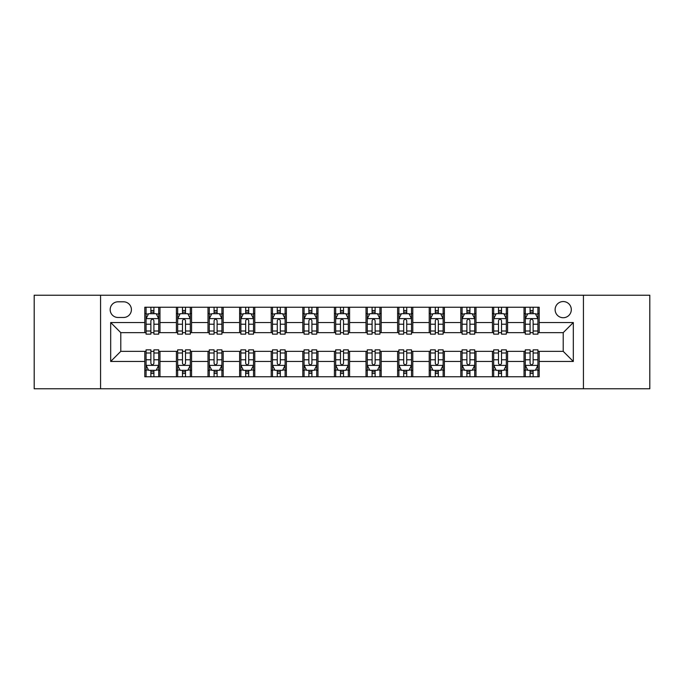 <?xml version="1.0" encoding="UTF-8"?>
<svg xmlns="http://www.w3.org/2000/svg" width="684" height="684" viewBox="0 0 684 684"><rect width="100%" height="100%" fill="white"/><g stroke="black" fill="none" stroke-linecap="round" stroke-linejoin="round"><path stroke-width="1.03" d="M563.214 301.55A8.088 8.088 0 0 0 555.117 309.638A8.088 8.088 0 0 0 563.214 317.727A8.088 8.088 0 0 0 571.302 309.638A8.088 8.088 0 0 0 563.214 301.55M583.435 388.768L649.8 388.768L649.8 295.231L583.435 295.231L583.435 388.768L100.565 388.768L100.565 295.231L34.2 295.231L34.2 388.768L100.565 388.768M118.007 317.479L123.573 317.479A7.84 7.84 0 0 0 131.405 309.638A7.84 7.84 0 0 0 123.573 301.806L118.007 301.806A7.84 7.84 0 0 0 110.167 309.638A7.84 7.84 0 0 0 118.007 317.479M583.435 295.231L100.565 295.231M144.803 361.468L110.68 361.468L110.68 322.532L144.803 322.532L144.803 332.646L120.786 332.646L120.786 351.354L144.803 351.354L144.803 376.764L539.197 376.764L539.197 351.354L563.214 351.354L563.214 332.646L539.197 332.646L539.197 322.532L573.32 322.532L573.32 361.468L539.197 361.468M539.197 322.532L539.197 307.236L144.803 307.236L144.803 322.532M524.029 307.236L524.029 332.646L525.286 332.646M530.091 332.646L533.127 332.646M537.932 332.646L539.197 332.646M524.029 332.646L506.331 332.646M492.42 307.236L492.42 332.646L493.686 332.646M498.491 332.646L501.526 332.646M492.42 332.646L474.73 332.646M460.819 307.236L460.819 332.646L462.085 332.646M466.89 332.646L469.925 332.646M460.819 332.646L443.129 332.646M429.219 307.236L429.219 332.646L430.484 332.646M435.289 332.646L438.324 332.646M429.219 332.646L411.52 332.646M397.618 307.236L397.618 332.646L398.883 332.646M403.688 332.646L406.724 332.646M397.618 332.646L379.919 332.646M366.017 307.236L366.017 332.646L367.282 332.646M372.087 332.646L375.123 332.646M366.017 332.646L348.318 332.646M334.416 307.236L334.416 332.646L335.682 332.646M340.487 332.646L343.513 332.646M334.416 332.646L316.718 332.646M302.815 307.236L302.815 332.646L304.081 332.646M308.877 332.646L311.913 332.646M302.815 332.646L285.117 332.646M271.215 307.236L271.215 332.646L272.48 332.646M277.276 332.646L280.312 332.646M271.215 332.646L253.516 332.646M239.614 307.236L239.614 332.646L240.871 332.646M245.676 332.646L248.711 332.646M239.614 332.646L221.915 332.646M208.013 307.236L208.013 332.646L209.27 332.646M214.075 332.646L217.11 332.646M208.013 332.646L190.314 332.646M176.404 307.236L176.404 332.646L177.669 332.646M182.474 332.646L185.509 332.646M176.404 332.646L158.714 332.646M144.803 332.646L146.068 332.646M150.873 332.646L153.909 332.646M144.803 351.354L146.068 351.354M150.873 351.354L153.909 351.354M158.714 351.354L159.97 351.354L159.97 376.764M177.669 351.354L159.97 351.354M182.474 351.354L185.509 351.354M190.314 351.354L191.58 351.354L191.58 376.764M209.27 351.354L191.58 351.354M214.075 351.354L217.11 351.354M221.915 351.354L223.181 351.354L223.181 376.764M240.871 351.354L223.181 351.354M245.676 351.354L248.711 351.354M253.516 351.354L254.781 351.354L254.781 376.764M272.48 351.354L254.781 351.354M277.276 351.354L280.312 351.354M285.117 351.354L286.382 351.354L286.382 376.764M304.081 351.354L286.382 351.354M308.877 351.354L311.913 351.354M316.718 351.354L317.983 351.354L317.983 376.764M335.682 351.354L317.983 351.354M340.487 351.354L343.513 351.354M348.318 351.354L349.584 351.354L349.584 376.764M367.282 351.354L349.584 351.354M372.087 351.354L375.123 351.354M379.919 351.354L381.185 351.354L381.185 376.764M398.883 351.354L381.185 351.354M403.688 351.354L406.724 351.354M411.52 351.354L412.785 351.354L412.785 376.764M430.484 351.354L412.785 351.354M435.289 351.354L438.324 351.354M443.129 351.354L444.386 351.354L444.386 376.764M462.085 351.354L444.386 351.354M466.89 351.354L469.925 351.354M474.73 351.354L475.987 351.354L475.987 376.764M493.686 351.354L475.987 351.354M498.491 351.354L501.526 351.354M506.331 351.354L507.596 351.354L507.596 376.764M525.286 351.354L507.596 351.354M530.091 351.354L533.127 351.354M537.932 351.354L539.197 351.354M159.97 307.236L159.97 332.646M144.803 313.563L146.068 313.563M150.873 313.563L153.909 313.563M158.714 313.563L159.97 313.563M144.803 370.437L146.068 370.437M150.873 370.437L153.909 370.437M158.714 370.437L159.97 370.437M176.404 351.354L176.404 376.764M191.58 307.236L191.58 332.646M176.404 313.563L177.669 313.563M182.474 313.563L185.509 313.563M190.314 313.563L191.58 313.563M176.404 370.437L177.669 370.437M182.474 370.437L185.509 370.437M190.314 370.437L191.58 370.437M208.013 351.354L208.013 376.764M208.013 370.437L209.27 370.437M214.075 370.437L217.11 370.437M221.915 370.437L223.181 370.437M223.181 307.236L223.181 332.646M208.013 313.563L209.27 313.563M214.075 313.563L217.11 313.563M221.915 313.563L223.181 313.563M239.614 351.354L239.614 376.764M239.614 370.437L240.871 370.437M245.676 370.437L248.711 370.437M253.516 370.437L254.781 370.437M254.781 307.236L254.781 332.646M239.614 313.563L240.871 313.563M245.676 313.563L248.711 313.563M253.516 313.563L254.781 313.563M271.215 351.354L271.215 376.764M271.215 370.437L272.48 370.437M277.276 370.437L280.312 370.437M285.117 370.437L286.382 370.437M286.382 307.236L286.382 332.646M271.215 313.563L272.48 313.563M277.276 313.563L280.312 313.563M285.117 313.563L286.382 313.563M302.815 351.354L302.815 376.764M302.815 370.437L304.081 370.437M308.877 370.437L311.913 370.437M316.718 370.437L317.983 370.437M317.983 307.236L317.983 332.646M302.815 313.563L304.081 313.563M308.877 313.563L311.913 313.563M316.718 313.563L317.983 313.563M334.416 351.354L334.416 376.764M334.416 370.437L335.682 370.437M340.487 370.437L343.513 370.437M348.318 370.437L349.584 370.437M349.584 307.236L349.584 332.646M334.416 313.563L335.682 313.563M340.487 313.563L343.513 313.563M348.318 313.563L349.584 313.563M366.017 351.354L366.017 376.764M366.017 370.437L367.282 370.437M372.087 370.437L375.123 370.437M379.919 370.437L381.185 370.437M381.185 307.236L381.185 332.646M366.017 313.563L367.282 313.563M372.087 313.563L375.123 313.563M379.919 313.563L381.185 313.563M397.618 351.354L397.618 376.764M397.618 370.437L398.883 370.437M403.688 370.437L406.724 370.437M411.52 370.437L412.785 370.437M412.785 307.236L412.785 332.646M397.618 313.563L398.883 313.563M403.688 313.563L406.724 313.563M411.52 313.563L412.785 313.563M429.219 351.354L429.219 376.764M429.219 370.437L430.484 370.437M435.289 370.437L438.324 370.437M443.129 370.437L444.386 370.437M444.386 307.236L444.386 332.646M429.219 313.563L430.484 313.563M435.289 313.563L438.324 313.563M443.129 313.563L444.386 313.563M460.819 351.354L460.819 376.764M460.819 370.437L462.085 370.437M466.89 370.437L469.925 370.437M474.73 370.437L475.987 370.437M475.987 307.236L475.987 332.646M460.819 313.563L462.085 313.563M466.89 313.563L469.925 313.563M474.73 313.563L475.987 313.563M492.42 351.354L492.42 376.764M492.42 370.437L493.686 370.437M498.491 370.437L501.526 370.437M506.331 370.437L507.596 370.437M507.596 307.236L507.596 332.646M492.42 313.563L493.686 313.563M498.491 313.563L501.526 313.563M506.331 313.563L507.596 313.563M524.029 351.354L524.029 376.764M524.029 370.437L525.286 370.437M530.091 370.437L533.127 370.437M537.932 370.437L539.197 370.437M524.029 313.563L525.286 313.563M530.091 313.563L533.127 313.563M537.932 313.563L539.197 313.563M120.786 332.646L110.68 322.532M120.786 351.354L110.68 361.468M573.32 322.532L563.214 332.646M573.32 361.468L563.214 351.354M153.909 310.527L150.873 310.527M158.714 330.996L153.909 330.996L153.909 334.16L158.714 334.16L158.714 318.744L156.183 313.682L148.599 313.682L146.068 318.744L146.068 334.16L150.873 334.16L150.873 330.996L146.068 330.996M146.068 318.744L146.068 307.236M158.714 318.744L158.714 307.236M150.873 313.682L150.873 307.236M153.909 307.236L153.909 313.682M153.909 330.996L153.909 320.634C152.9 318.693 151.882 318.693 150.873 320.634L150.873 330.996M150.873 373.473L153.909 373.473M146.068 353.004L150.873 353.004L150.873 349.84L146.068 349.84L146.068 365.256L148.599 370.318L156.183 370.318L158.714 365.256L158.714 349.84L153.909 349.84L153.909 353.004L158.714 353.004M158.714 365.256L158.714 376.764M146.068 365.256L146.068 376.764M153.909 370.318L153.909 376.764M150.873 376.764L150.873 370.318M150.873 353.004L150.873 363.366C151.882 365.307 152.891 365.307 153.909 363.366L153.909 353.004M185.509 310.527L182.474 310.527M190.314 330.996L185.509 330.996L185.509 334.16L190.314 334.16L190.314 318.744L187.784 313.682L180.2 313.682L177.669 318.744L177.669 334.16L182.474 334.16L182.474 330.996L177.669 330.996M177.669 318.744L177.669 307.236M190.314 318.744L190.314 307.236M182.474 313.682L182.474 307.236M185.509 307.236L185.509 313.682M185.509 330.996L185.509 320.634C184.5 318.693 183.492 318.693 182.474 320.634L182.474 330.996M217.11 310.527L214.075 310.527M221.915 330.996L217.11 330.996L217.11 334.16L221.915 334.16L221.915 318.744L219.384 313.682L211.801 313.682L209.27 318.744L209.27 334.16L214.075 334.16L214.075 330.996L209.27 330.996M209.27 318.744L209.27 307.236M221.915 318.744L221.915 307.236M214.075 313.682L214.075 307.236M217.11 307.236L217.11 313.682M217.11 330.996L217.11 320.634C216.101 318.693 215.092 318.693 214.075 320.634L214.075 330.996M248.711 310.527L245.676 310.527M253.516 330.996L248.711 330.996L248.711 334.16L253.516 334.16L253.516 318.744L250.985 313.682L243.401 313.682L240.871 318.744L240.871 334.16L245.676 334.16L245.676 330.996L240.871 330.996M240.871 318.744L240.871 307.236M253.516 318.744L253.516 307.236M245.676 313.682L245.676 307.236M248.711 307.236L248.711 313.682M248.711 330.996L248.711 320.634C247.702 318.693 246.693 318.693 245.676 320.634L245.676 330.996M182.474 373.473L185.509 373.473M177.669 353.004L182.474 353.004L182.474 349.84L177.669 349.84L177.669 365.256L180.2 370.318L187.784 370.318L190.314 365.256L190.314 349.84L185.509 349.84L185.509 353.004L190.314 353.004M190.314 365.256L190.314 376.764M177.669 365.256L177.669 376.764M185.509 370.318L185.509 376.764M182.474 376.764L182.474 370.318M182.474 353.004L182.474 363.366C183.483 365.307 184.492 365.307 185.509 363.366L185.509 353.004M214.075 373.473L217.11 373.473M209.27 353.004L214.075 353.004L214.075 349.84L209.27 349.84L209.27 365.256L211.801 370.318L219.384 370.318L221.915 365.256L221.915 349.84L217.11 349.84L217.11 353.004L221.915 353.004M221.915 365.256L221.915 376.764M209.27 365.256L209.27 376.764M217.11 370.318L217.11 376.764M214.075 376.764L214.075 370.318M214.075 353.004L214.075 363.366C215.084 365.307 216.101 365.307 217.11 363.366L217.11 353.004M245.676 373.473L248.711 373.473M240.871 353.004L245.676 353.004L245.676 349.84L240.871 349.84L240.871 365.256L243.401 370.318L250.985 370.318L253.516 365.256L253.516 349.84L248.711 349.84L248.711 353.004L253.516 353.004M253.516 365.256L253.516 376.764M240.871 365.256L240.871 376.764M248.711 370.318L248.711 376.764M245.676 376.764L245.676 370.318M245.676 353.004L245.676 363.366C246.685 365.307 247.702 365.307 248.711 363.366L248.711 353.004M280.312 310.527L277.276 310.527M285.117 330.996L280.312 330.996L280.312 334.16L285.117 334.16L285.117 318.744L282.586 313.682L275.002 313.682L272.48 318.744L272.48 334.16L277.276 334.16L277.276 330.996L272.48 330.996M272.48 318.744L272.48 307.236M285.117 318.744L285.117 307.236M277.276 313.682L277.276 307.236M280.312 307.236L280.312 313.682M280.312 330.996L280.312 320.634C279.303 318.693 278.294 318.693 277.276 320.634L277.276 330.996M277.276 373.473L280.312 373.473M272.48 353.004L277.276 353.004L277.276 349.84L272.48 349.84L272.48 365.256L275.002 370.318L282.586 370.318L285.117 365.256L285.117 349.84L280.312 349.84L280.312 353.004L285.117 353.004M285.117 365.256L285.117 376.764M272.48 365.256L272.48 376.764M280.312 370.318L280.312 376.764M277.276 376.764L277.276 370.318M277.276 353.004L277.276 363.366C278.294 365.307 279.303 365.307 280.312 363.366L280.312 353.004M311.913 310.527L308.877 310.527M316.718 330.996L311.913 330.996L311.913 334.16L316.718 334.16L316.718 318.744L314.187 313.682L306.603 313.682L304.081 318.744L304.081 334.16L308.877 334.16L308.877 330.996L304.081 330.996M304.081 318.744L304.081 307.236M316.718 318.744L316.718 307.236M308.877 313.682L308.877 307.236M311.913 307.236L311.913 313.682M311.913 330.996L311.913 320.634C310.904 318.693 309.895 318.693 308.877 320.634L308.877 330.996M343.513 310.527L340.487 310.527M348.318 330.996L343.513 330.996L343.513 334.16L348.318 334.16L348.318 318.744L345.796 313.682L338.204 313.682L335.682 318.744L335.682 334.16L340.487 334.16L340.487 330.996L335.682 330.996M335.682 318.744L335.682 307.236M348.318 318.744L348.318 307.236M340.487 313.682L340.487 307.236M343.513 307.236L343.513 313.682M343.513 330.996L343.513 320.634C342.504 318.693 341.496 318.693 340.487 320.634L340.487 330.996M375.123 310.527L372.087 310.527M379.919 330.996L375.123 330.996L375.123 334.16L379.919 334.16L379.919 318.744L377.397 313.682L369.813 313.682L367.282 318.744L367.282 334.16L372.087 334.16L372.087 330.996L367.282 330.996M367.282 318.744L367.282 307.236M379.919 318.744L379.919 307.236M372.087 313.682L372.087 307.236M375.123 307.236L375.123 313.682M375.123 330.996L375.123 320.634C374.105 318.693 373.096 318.693 372.087 320.634L372.087 330.996M406.724 310.527L403.688 310.527M411.52 330.996L406.724 330.996L406.724 334.16L411.52 334.16L411.52 318.744L408.998 313.682L401.414 313.682L398.883 318.744L398.883 334.16L403.688 334.16L403.688 330.996L398.883 330.996M398.883 318.744L398.883 307.236M411.52 318.744L411.52 307.236M403.688 313.682L403.688 307.236M406.724 307.236L406.724 313.682M406.724 330.996L406.724 320.634C405.706 318.693 404.697 318.693 403.688 320.634L403.688 330.996M438.324 310.527L435.289 310.527M443.129 330.996L438.324 330.996L438.324 334.16L443.129 334.16L443.129 318.744L440.599 313.682L433.015 313.682L430.484 318.744L430.484 334.16L435.289 334.16L435.289 330.996L430.484 330.996M430.484 318.744L430.484 307.236M443.129 318.744L443.129 307.236M435.289 313.682L435.289 307.236M438.324 307.236L438.324 313.682M438.324 330.996L438.324 320.634C437.315 318.693 436.298 318.693 435.289 320.634L435.289 330.996M308.877 373.473L311.913 373.473M304.081 353.004L308.877 353.004L308.877 349.84L304.081 349.84L304.081 365.256L306.603 370.318L314.187 370.318L316.718 365.256L316.718 349.84L311.913 349.84L311.913 353.004L316.718 353.004M316.718 365.256L316.718 376.764M304.081 365.256L304.081 376.764M311.913 370.318L311.913 376.764M308.877 376.764L308.877 370.318M308.877 353.004L308.877 363.366C309.895 365.307 310.904 365.307 311.913 363.366L311.913 353.004M340.487 373.473L343.513 373.473M335.682 353.004L340.487 353.004L340.487 349.84L335.682 349.84L335.682 365.256L338.204 370.318L345.796 370.318L348.318 365.256L348.318 349.84L343.513 349.84L343.513 353.004L348.318 353.004M348.318 365.256L348.318 376.764M335.682 365.256L335.682 376.764M343.513 370.318L343.513 376.764M340.487 376.764L340.487 370.318M340.487 353.004L340.487 363.366C341.496 365.307 342.504 365.307 343.513 363.366L343.513 353.004M372.087 373.473L375.123 373.473M367.282 353.004L372.087 353.004L372.087 349.84L367.282 349.84L367.282 365.256L369.813 370.318L377.397 370.318L379.919 365.256L379.919 349.84L375.123 349.84L375.123 353.004L379.919 353.004M379.919 365.256L379.919 376.764M367.282 365.256L367.282 376.764M375.123 370.318L375.123 376.764M372.087 376.764L372.087 370.318M372.087 353.004L372.087 363.366C373.096 365.307 374.105 365.307 375.123 363.366L375.123 353.004M403.688 373.473L406.724 373.473M398.883 353.004L403.688 353.004L403.688 349.84L398.883 349.84L398.883 365.256L401.414 370.318L408.998 370.318L411.52 365.256L411.52 349.84L406.724 349.84L406.724 353.004L411.52 353.004M411.52 365.256L411.52 376.764M398.883 365.256L398.883 376.764M406.724 370.318L406.724 376.764M403.688 376.764L403.688 370.318M403.688 353.004L403.688 363.366C404.697 365.307 405.706 365.307 406.724 363.366L406.724 353.004M435.289 373.473L438.324 373.473M430.484 353.004L435.289 353.004L435.289 349.84L430.484 349.84L430.484 365.256L433.015 370.318L440.599 370.318L443.129 365.256L443.129 349.84L438.324 349.84L438.324 353.004L443.129 353.004M443.129 365.256L443.129 376.764M430.484 365.256L430.484 376.764M438.324 370.318L438.324 376.764M435.289 376.764L435.289 370.318M435.289 353.004L435.289 363.366C436.298 365.307 437.307 365.307 438.324 363.366L438.324 353.004M469.925 310.527L466.89 310.527M474.73 330.996L469.925 330.996L469.925 334.16L474.73 334.16L474.73 318.744L472.199 313.682L464.616 313.682L462.085 318.744L462.085 334.16L466.89 334.16L466.89 330.996L462.085 330.996M462.085 318.744L462.085 307.236M474.73 318.744L474.73 307.236M466.89 313.682L466.89 307.236M469.925 307.236L469.925 313.682M469.925 330.996L469.925 320.634C468.916 318.693 467.899 318.693 466.89 320.634L466.89 330.996M466.89 373.473L469.925 373.473M462.085 353.004L466.89 353.004L466.89 349.84L462.085 349.84L462.085 365.256L464.616 370.318L472.199 370.318L474.73 365.256L474.73 349.84L469.925 349.84L469.925 353.004L474.73 353.004M474.73 365.256L474.73 376.764M462.085 365.256L462.085 376.764M469.925 370.318L469.925 376.764M466.89 376.764L466.89 370.318M466.89 353.004L466.89 363.366C467.899 365.307 468.908 365.307 469.925 363.366L469.925 353.004M501.526 310.527L498.491 310.527M506.331 330.996L501.526 330.996L501.526 334.16L506.331 334.16L506.331 318.744L503.8 313.682L496.216 313.682L493.686 318.744L493.686 334.16L498.491 334.16L498.491 330.996L493.686 330.996M493.686 318.744L493.686 307.236M506.331 318.744L506.331 307.236M498.491 313.682L498.491 307.236M501.526 307.236L501.526 313.682M501.526 330.996L501.526 320.634C500.517 318.693 499.508 318.693 498.491 320.634L498.491 330.996M498.491 373.473L501.526 373.473M493.686 353.004L498.491 353.004L498.491 349.84L493.686 349.84L493.686 365.256L496.216 370.318L503.8 370.318L506.331 365.256L506.331 349.84L501.526 349.84L501.526 353.004L506.331 353.004M506.331 365.256L506.331 376.764M493.686 365.256L493.686 376.764M501.526 370.318L501.526 376.764M498.491 376.764L498.491 370.318M498.491 353.004L498.491 363.366C499.5 365.307 500.508 365.307 501.526 363.366L501.526 353.004M533.127 310.527L530.091 310.527M537.932 330.996L533.127 330.996L533.127 334.16L537.932 334.16L537.932 318.744L535.401 313.682L527.817 313.682L525.286 318.744L525.286 334.16L530.091 334.16L530.091 330.996L525.286 330.996M525.286 318.744L525.286 307.236M537.932 318.744L537.932 307.236M530.091 313.682L530.091 307.236M533.127 307.236L533.127 313.682M533.127 330.996L533.127 320.634C532.118 318.693 531.109 318.693 530.091 320.634L530.091 330.996M530.091 373.473L533.127 373.473M525.286 353.004L530.091 353.004L530.091 349.84L525.286 349.84L525.286 365.256L527.817 370.318L535.401 370.318L537.932 365.256L537.932 349.84L533.127 349.84L533.127 353.004L537.932 353.004M537.932 365.256L537.932 376.764M525.286 365.256L525.286 376.764M533.127 370.318L533.127 376.764M530.091 376.764L530.091 370.318M530.091 353.004L530.091 363.366C531.1 365.307 532.118 365.307 533.127 363.366L533.127 353.004M176.404 361.468L159.97 361.468M176.404 322.532L159.97 322.532M208.013 322.532L191.58 322.532M208.013 361.468L191.58 361.468M239.614 322.532L223.181 322.532M239.614 361.468L223.181 361.468M271.215 322.532L254.781 322.532M271.215 361.468L254.781 361.468M302.815 322.532L286.382 322.532M302.815 361.468L286.382 361.468M334.416 322.532L317.983 322.532M334.416 361.468L317.983 361.468M366.017 322.532L349.584 322.532M366.017 361.468L349.584 361.468M397.618 322.532L381.185 322.532M397.618 361.468L381.185 361.468M429.219 322.532L412.785 322.532M429.219 361.468L412.785 361.468M460.819 322.532L444.386 322.532M460.819 361.468L444.386 361.468M492.42 322.532L475.987 322.532M492.42 361.468L475.987 361.468M524.029 322.532L507.596 322.532M524.029 361.468L507.596 361.468M158.645 318.616L146.137 318.616M146.068 313.99L148.445 313.99M156.337 313.99L158.714 313.99M150.873 324.216L146.068 324.216M158.714 324.216L153.909 324.216M153.909 312.135L150.873 312.135M146.137 365.384L158.645 365.384M158.714 370.01L156.337 370.01M148.445 370.01L146.068 370.01M153.909 359.784L158.714 359.784M146.068 359.784L150.873 359.784M150.873 371.865L153.909 371.865M190.246 318.616L177.737 318.616M177.669 313.99L180.046 313.99M187.938 313.99L190.314 313.99M182.474 324.216L177.669 324.216M190.314 324.216L185.509 324.216M185.509 312.135L182.474 312.135M221.847 318.616L209.338 318.616M209.27 313.99L211.647 313.99M219.538 313.99L221.915 313.99M214.075 324.216L209.27 324.216M221.915 324.216L217.11 324.216M217.11 312.135L214.075 312.135M253.456 318.616L240.939 318.616M240.871 313.99L243.248 313.99M251.139 313.99L253.516 313.99M245.676 324.216L240.871 324.216M253.516 324.216L248.711 324.216M248.711 312.135L245.676 312.135M177.737 365.384L190.246 365.384M190.314 370.01L187.938 370.01M180.046 370.01L177.669 370.01M185.509 359.784L190.314 359.784M177.669 359.784L182.474 359.784M182.474 371.865L185.509 371.865M209.338 365.384L221.847 365.384M221.915 370.01L219.538 370.01M211.647 370.01L209.27 370.01M217.11 359.784L221.915 359.784M209.27 359.784L214.075 359.784M214.075 371.865L217.11 371.865M240.939 365.384L253.456 365.384M253.516 370.01L251.139 370.01M243.248 370.01L240.871 370.01M248.711 359.784L253.516 359.784M240.871 359.784L245.676 359.784M245.676 371.865L248.711 371.865M285.057 318.616L272.54 318.616M272.48 313.99L274.857 313.99M282.74 313.99L285.117 313.99M277.276 324.216L272.48 324.216M285.117 324.216L280.312 324.216M280.312 312.135L277.276 312.135M272.54 365.384L285.057 365.384M285.117 370.01L282.74 370.01M274.857 370.01L272.48 370.01M280.312 359.784L285.117 359.784M272.48 359.784L277.276 359.784M277.276 371.865L280.312 371.865M316.658 318.616L304.141 318.616M304.081 313.99L306.458 313.99M314.341 313.99L316.718 313.99M308.877 324.216L304.081 324.216M316.718 324.216L311.913 324.216M311.913 312.135L308.877 312.135M348.259 318.616L335.741 318.616M335.682 313.99L338.058 313.99M345.942 313.99L348.318 313.99M340.487 324.216L335.682 324.216M348.318 324.216L343.513 324.216M343.513 312.135L340.487 312.135M379.859 318.616L367.342 318.616M367.282 313.99L369.659 313.99M377.542 313.99L379.919 313.99M372.087 324.216L367.282 324.216M379.919 324.216L375.123 324.216M375.123 312.135L372.087 312.135M411.46 318.616L398.943 318.616M398.883 313.99L401.26 313.99M409.143 313.99L411.52 313.99M403.688 324.216L398.883 324.216M411.52 324.216L406.724 324.216M406.724 312.135L403.688 312.135M443.061 318.616L430.544 318.616M430.484 313.99L432.861 313.99M440.752 313.99L443.129 313.99M435.289 324.216L430.484 324.216M443.129 324.216L438.324 324.216M438.324 312.135L435.289 312.135M304.141 365.384L316.658 365.384M316.718 370.01L314.341 370.01M306.458 370.01L304.081 370.01M311.913 359.784L316.718 359.784M304.081 359.784L308.877 359.784M308.877 371.865L311.913 371.865M335.741 365.384L348.259 365.384M348.318 370.01L345.942 370.01M338.058 370.01L335.682 370.01M343.513 359.784L348.318 359.784M335.682 359.784L340.487 359.784M340.487 371.865L343.513 371.865M367.342 365.384L379.859 365.384M379.919 370.01L377.542 370.01M369.659 370.01L367.282 370.01M375.123 359.784L379.919 359.784M367.282 359.784L372.087 359.784M372.087 371.865L375.123 371.865M398.943 365.384L411.46 365.384M411.52 370.01L409.143 370.01M401.26 370.01L398.883 370.01M406.724 359.784L411.52 359.784M398.883 359.784L403.688 359.784M403.688 371.865L406.724 371.865M430.544 365.384L443.061 365.384M443.129 370.01L440.752 370.01M432.861 370.01L430.484 370.01M438.324 359.784L443.129 359.784M430.484 359.784L435.289 359.784M435.289 371.865L438.324 371.865M474.662 318.616L462.153 318.616M462.085 313.99L464.462 313.99M472.353 313.99L474.73 313.99M466.89 324.216L462.085 324.216M474.73 324.216L469.925 324.216M469.925 312.135L466.89 312.135M462.153 365.384L474.662 365.384M474.73 370.01L472.353 370.01M464.462 370.01L462.085 370.01M469.925 359.784L474.73 359.784M462.085 359.784L466.89 359.784M466.89 371.865L469.925 371.865M506.263 318.616L493.754 318.616M493.686 313.99L496.062 313.99M503.954 313.99L506.331 313.99M498.491 324.216L493.686 324.216M506.331 324.216L501.526 324.216M501.526 312.135L498.491 312.135M493.754 365.384L506.263 365.384M506.331 370.01L503.954 370.01M496.062 370.01L493.686 370.01M501.526 359.784L506.331 359.784M493.686 359.784L498.491 359.784M498.491 371.865L501.526 371.865M537.863 318.616L525.355 318.616M525.286 313.99L527.663 313.99M535.555 313.99L537.932 313.99M530.091 324.216L525.286 324.216M537.932 324.216L533.127 324.216M533.127 312.135L530.091 312.135M525.355 365.384L537.863 365.384M537.932 370.01L535.555 370.01M527.663 370.01L525.286 370.01M533.127 359.784L537.932 359.784M525.286 359.784L530.091 359.784M530.091 371.865L533.127 371.865"/></g></svg>
